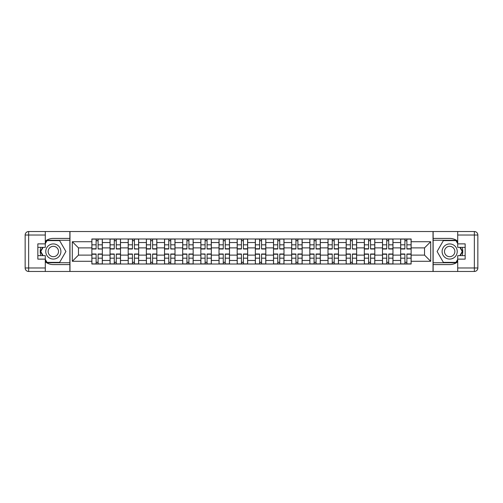 <?xml version="1.0" encoding="UTF-8"?>
<svg xmlns="http://www.w3.org/2000/svg" width="503" height="503" viewBox="0 0 503 503"><rect width="100%" height="100%" fill="white"/><g stroke="black" fill="none" stroke-linecap="round" stroke-linejoin="round"><path stroke-width="0.75" d="M45.295 261.843A13.097 13.097 0 0 0 53.324 264.597L69.86 264.597L69.86 271.469L433.14 271.469L433.14 264.597L449.676 264.597A13.097 13.097 0 0 0 457.705 261.843M457.705 241.157A13.097 13.097 0 0 0 449.676 238.403L433.14 238.403L433.14 231.531L69.86 231.531L69.86 238.403L53.324 238.403A13.097 13.097 0 0 0 45.295 241.157M110.031 264.018L110.031 242.534L102.348 242.534L102.348 264.018M102.348 242.534L102.348 238.982M110.031 242.534L110.031 238.982M120.513 238.982L120.513 264.018M128.196 264.018L128.196 238.982M138.677 238.982L138.677 264.018M146.36 264.018L146.36 238.982M156.835 238.982L156.835 264.018M164.525 264.018L164.525 238.982M175 238.982L175 264.018M182.69 264.018L182.69 238.982M193.165 238.982L193.165 264.018M200.848 264.018L200.848 238.982M211.329 238.982L211.329 264.018M219.012 264.018L219.012 238.982M229.494 238.982L229.494 264.018M237.177 264.018L237.177 238.982M247.658 238.982L247.658 264.018M255.342 264.018L255.342 238.982M265.823 238.982L265.823 264.018M273.506 264.018L273.506 238.982M283.988 238.982L283.988 264.018M291.671 264.018L291.671 238.982M302.152 238.982L302.152 264.018M309.835 264.018L309.835 238.982M320.31 238.982L320.31 264.018M328 264.018L328 238.982M338.475 238.982L338.475 264.018M346.165 264.018L346.165 238.982M356.64 238.982L356.64 264.018M364.323 264.018L364.323 238.982M374.804 238.982L374.804 264.018M382.487 264.018L382.487 238.982M392.969 238.982L392.969 264.018M400.652 264.018L400.652 238.982M400.652 255.109L392.969 255.109M382.487 255.109L374.804 255.109M364.323 255.109L356.64 255.109M346.165 255.109L338.475 255.109M328 255.109L320.31 255.109M309.835 255.109L302.152 255.109M291.671 255.109L283.988 255.109M273.506 255.109L265.823 255.109M255.342 255.109L247.658 255.109M237.177 255.109L229.494 255.109M219.012 255.109L211.329 255.109M200.848 255.109L193.165 255.109M182.69 255.109L175 255.109M164.525 255.109L156.835 255.109M146.36 255.109L138.677 255.109M128.196 255.109L120.513 255.109M110.031 255.109L102.348 255.109M400.652 247.891L392.969 247.891M382.487 247.891L374.804 247.891M364.323 247.891L356.64 247.891M346.165 247.891L338.475 247.891M328 247.891L320.31 247.891M309.835 247.891L302.152 247.891M291.671 247.891L283.988 247.891M273.506 247.891L265.823 247.891M255.342 247.891L247.658 247.891M237.177 247.891L229.494 247.891M219.012 247.891L211.329 247.891M200.848 247.891L193.165 247.891M182.69 247.891L175 247.891M164.525 247.891L156.835 247.891M146.36 247.891L138.677 247.891M128.196 247.891L120.513 247.891M110.031 247.891L102.348 247.891M78.474 255.109L91.867 255.109L91.867 247.891L78.474 247.891L78.474 255.109L72.306 261.283L72.306 241.717L91.867 241.717L91.867 247.891M411.133 247.891L411.133 255.109L424.526 255.109L424.526 247.891L411.133 247.891L411.133 238.982L91.867 238.982L91.867 241.717M411.133 241.717L430.694 241.717L430.694 261.283L411.133 261.283L411.133 255.109M91.867 255.109L91.867 264.018L411.133 264.018L411.133 261.283M91.867 261.283L72.306 261.283M433.02 271.469L433.02 231.531M69.98 271.469L69.98 231.531M98.098 262.27L96.117 262.27M96.117 240.73L98.098 240.73M116.262 262.27L114.282 262.27M114.282 240.73L116.262 240.73M134.427 262.27L132.446 262.27M132.446 240.73L134.427 240.73M152.591 262.27L150.611 262.27M150.611 240.73L152.591 240.73M170.75 262.27L168.775 262.27M168.775 240.73L170.75 240.73M188.914 262.27L186.934 262.27M186.934 240.73L188.914 240.73M207.079 262.27L205.098 262.27M205.098 240.73L207.079 240.73M225.243 262.27L223.263 262.27M223.263 240.73L225.243 240.73M243.408 262.27L241.427 262.27M241.427 240.73L243.408 240.73M261.573 262.27L259.592 262.27M259.592 240.73L261.573 240.73M279.737 262.27L277.757 262.27M277.757 240.73L279.737 240.73M297.902 262.27L295.921 262.27M295.921 240.73L297.902 240.73M316.066 262.27L314.086 262.27M314.086 240.73L316.066 240.73M334.225 262.27L332.25 262.27M332.25 240.73L334.225 240.73M352.389 262.27L350.409 262.27M350.409 240.73L352.389 240.73M370.554 262.27L368.573 262.27M368.573 240.73L370.554 240.73M388.718 262.27L386.738 262.27M386.738 240.73L388.718 240.73M406.883 262.27L404.902 262.27M404.902 240.73L406.883 240.73M72.306 241.717L78.474 247.891M424.526 255.109L430.694 261.283M424.526 247.891L430.694 241.717M98.098 248.752L102.291 248.998L98.098 248.998L98.098 239.101L102.291 239.101L99.959 239.101M102.291 248.752L102.291 239.101M96.117 240.616L98.098 240.616M99.783 239.101L91.923 239.101L91.923 248.998L96.117 248.998L96.117 239.101L94.432 239.101M96.117 254.002L96.117 263.899L91.923 263.899L91.923 254.002L96.117 254.002M98.098 262.384L96.117 262.384M94.432 263.899L102.291 263.899L102.291 254.002L98.098 254.002L98.098 263.899L99.783 263.899M116.262 248.998L116.262 239.101L120.45 239.101L120.45 248.998L116.262 248.998M114.282 240.616L116.262 240.616M117.947 239.101L110.088 239.101L110.088 248.998L114.282 248.998L114.282 239.101L112.59 239.101M134.427 248.752L138.614 248.998L134.427 248.998L134.427 239.101L138.614 239.101L136.288 239.101M138.614 248.752L138.614 239.101M132.446 240.616L134.427 240.616M136.112 239.101L128.252 239.101L128.252 248.998L132.446 248.998L132.446 239.101L130.755 239.101M40.9 247.369A13.097 13.097 0 0 0 40.9 255.631M69.86 231.531L45.295 231.531L45.295 247.369L37.844 247.369M69.86 271.469L28.646 271.469A3.496 3.496 0 0 1 25.15 267.973L25.15 235.027A3.496 3.496 0 0 1 28.646 231.531L45.295 231.531M69.86 264.597L69.86 238.403M37.844 255.631L45.295 255.631L45.295 271.469M45.295 243.873L37.844 243.873L37.844 259.127L45.295 259.127M69.86 240.264L46.842 240.264L45.295 242.943M45.295 260.057L46.842 262.736L69.86 262.736M42.742 247.369L40.353 251.5L42.742 255.631M462.1 255.631A13.097 13.097 0 0 0 462.1 247.369M433.14 271.469L457.705 271.469L457.705 255.631L465.156 255.631M433.14 231.531L474.354 231.531A3.496 3.496 0 0 1 477.85 235.027L477.85 267.973A3.496 3.496 0 0 1 474.354 271.469L457.705 271.469M433.14 238.403L433.14 264.597M465.156 247.369L457.705 247.369L457.705 231.531M457.705 259.127L465.156 259.127L465.156 243.873L457.705 243.873M433.14 262.736L456.158 262.736L457.705 260.057M457.705 242.943L456.158 240.264L433.14 240.264M460.258 255.631L462.647 251.5L460.258 247.369M45.76 251.5A7.57 7.57 0 0 0 53.324 259.07A7.57 7.57 0 0 0 60.894 251.5A7.57 7.57 0 0 0 53.324 243.93A7.57 7.57 0 0 0 45.76 251.5M48.143 251.5A5.181 5.181 0 0 0 53.324 256.681A5.181 5.181 0 0 0 58.511 251.5A5.181 5.181 0 0 0 53.324 246.319A5.181 5.181 0 0 0 48.143 251.5M45.295 243.641L47.043 240.616L59.612 240.616L65.899 251.5L59.612 262.384L47.043 262.384L45.295 259.359M43.145 255.631L40.756 251.5L43.145 247.369M442.106 251.5A7.57 7.57 0 0 0 449.676 259.07A7.57 7.57 0 0 0 457.24 251.5A7.57 7.57 0 0 0 449.676 243.93A7.57 7.57 0 0 0 442.106 251.5M444.489 251.5A5.181 5.181 0 0 0 449.676 256.681A5.181 5.181 0 0 0 454.857 251.5A5.181 5.181 0 0 0 449.676 246.319A5.181 5.181 0 0 0 444.489 251.5M457.705 259.359L455.957 262.384L443.388 262.384L437.101 251.5L443.388 240.616L455.957 240.616L457.705 243.641M459.855 247.369L462.244 251.5L459.855 255.631M114.282 254.002L114.282 263.899L110.088 263.899L110.088 254.002L114.282 254.002M116.262 262.384L114.282 262.384M112.59 263.899L120.45 263.899L120.45 254.002L116.262 254.002L116.262 263.899L117.947 263.899M132.446 254.002L132.446 263.899L128.252 263.899L128.252 254.002L132.446 254.002M134.427 262.384L132.446 262.384M130.755 263.899L138.614 263.899L138.614 254.002L134.427 254.002L134.427 263.899L136.112 263.899M152.591 248.998L152.591 239.101L156.779 239.101L156.779 248.998L152.591 248.998M150.611 240.616L152.591 240.616M154.276 239.101L146.417 239.101L146.417 248.998L150.611 248.998L150.611 239.101L148.919 239.101M170.75 248.752L174.943 248.998L170.75 248.998L170.75 239.101L174.943 239.101L172.617 239.101M174.943 248.752L174.943 239.101M168.775 240.616L170.75 240.616M172.441 239.101L164.582 239.101L164.582 248.998L168.775 248.998L168.775 239.101L167.084 239.101M188.914 248.752L193.108 248.998L188.914 248.998L188.914 239.101L193.108 239.101L190.782 239.101M193.108 248.752L193.108 239.101M186.934 240.616L188.914 240.616M190.606 239.101L182.746 239.101L182.746 248.998L186.934 248.998L186.934 239.101L185.249 239.101M150.611 254.002L150.611 263.899L146.417 263.899L146.417 254.002L150.611 254.002M152.591 262.384L150.611 262.384M148.919 263.899L156.779 263.899L156.779 254.002L152.591 254.002L152.591 263.899L154.276 263.899M168.775 254.002L168.775 263.899L164.582 263.899L164.582 254.002L168.775 254.002M170.75 262.384L168.775 262.384M167.084 263.899L174.943 263.899L174.943 254.002L170.75 254.002L170.75 263.899L172.441 263.899M186.934 254.002L186.934 263.899L182.746 263.899L182.746 254.002L186.934 254.002M188.914 262.384L186.934 262.384M185.249 263.899L193.108 263.899L193.108 254.002L188.914 254.002L188.914 263.899L190.606 263.899M207.079 248.998L207.079 239.101L211.273 239.101L211.273 248.998L207.079 248.998M205.098 240.616L207.079 240.616M208.77 239.101L200.911 239.101L200.911 248.998L205.098 248.998L205.098 239.101L203.413 239.101M205.098 254.248L200.911 254.002L205.098 254.002L205.098 263.899L200.911 263.899L203.237 263.899M200.911 254.248L200.911 263.899M207.079 262.384L205.098 262.384M203.413 263.899L211.273 263.899L211.273 254.002L207.079 254.002L207.079 263.899L208.77 263.899M225.243 248.998L225.243 239.101L229.437 239.101L229.437 248.998L225.243 248.998M223.263 240.616L225.243 240.616M226.935 239.101L219.075 239.101L219.075 248.998L223.263 248.998L223.263 239.101L221.578 239.101M223.263 254.002L223.263 263.899L219.075 263.899L219.075 254.002L223.263 254.002M225.243 262.384L223.263 262.384M221.578 263.899L229.437 263.899L229.437 254.002L225.243 254.002L225.243 263.899L226.935 263.899M243.408 248.998L243.408 239.101L247.602 239.101L247.602 248.998L243.408 248.998M241.427 240.616L243.408 240.616M245.093 239.101L237.234 239.101L237.234 248.998L241.427 248.998L241.427 239.101L239.742 239.101M241.427 254.002L241.427 263.899L237.234 263.899L237.234 254.002L241.427 254.002M243.408 262.384L241.427 262.384M239.742 263.899L247.602 263.899L247.602 254.002L243.408 254.002L243.408 263.899L245.093 263.899M261.573 248.998L261.573 239.101L265.766 239.101L265.766 248.998L261.573 248.998M259.592 240.616L261.573 240.616M263.258 239.101L255.398 239.101L255.398 248.998L259.592 248.998L259.592 239.101L257.907 239.101M259.592 254.002L259.592 263.899L255.398 263.899L255.398 254.002L259.592 254.002M261.573 262.384L259.592 262.384M257.907 263.899L265.766 263.899L265.766 254.002L261.573 254.002L261.573 263.899L263.258 263.899M279.737 248.998L279.737 239.101L283.925 239.101L283.925 248.998L279.737 248.998M277.757 240.616L279.737 240.616M281.422 239.101L273.563 239.101L273.563 248.998L277.757 248.998L277.757 239.101L276.065 239.101M297.902 248.998L297.902 239.101L302.089 239.101L302.089 248.998L297.902 248.998M295.921 240.616L297.902 240.616M299.587 239.101L291.727 239.101L291.727 248.998L295.921 248.998L295.921 239.101L294.23 239.101M316.066 248.998L316.066 239.101L320.254 239.101L320.254 248.998L316.066 248.998M314.086 240.616L316.066 240.616M317.751 239.101L309.892 239.101L309.892 248.998L314.086 248.998L314.086 239.101L312.394 239.101M334.225 248.998L334.225 239.101L338.418 239.101L338.418 248.998L334.225 248.998M332.25 240.616L334.225 240.616M335.916 239.101L328.057 239.101L328.057 248.998L332.25 248.998L332.25 239.101L330.559 239.101M352.389 248.752L356.583 248.998L352.389 248.998L352.389 239.101L356.583 239.101L354.257 239.101M356.583 248.752L356.583 239.101M350.409 240.616L352.389 240.616M354.081 239.101L346.221 239.101L346.221 248.998L350.409 248.998L350.409 239.101L348.724 239.101M370.554 248.998L370.554 239.101L374.748 239.101L374.748 248.998L370.554 248.998M368.573 240.616L370.554 240.616M372.245 239.101L364.386 239.101L364.386 248.998L368.573 248.998L368.573 239.101L366.888 239.101M277.757 254.002L277.757 263.899L273.563 263.899L273.563 254.002L277.757 254.002M279.737 262.384L277.757 262.384M276.065 263.899L283.925 263.899L283.925 254.002L279.737 254.002L279.737 263.899L281.422 263.899M295.921 254.002L295.921 263.899L291.727 263.899L291.727 254.002L295.921 254.002M297.902 262.384L295.921 262.384M294.23 263.899L302.089 263.899L302.089 254.002L297.902 254.002L297.902 263.899L299.587 263.899M314.086 254.002L314.086 263.899L309.892 263.899L309.892 254.002L314.086 254.002M316.066 262.384L314.086 262.384M312.394 263.899L320.254 263.899L320.254 254.002L316.066 254.002L316.066 263.899L317.751 263.899M332.25 254.002L332.25 263.899L328.057 263.899L328.057 254.002L332.25 254.002M334.225 262.384L332.25 262.384M330.559 263.899L338.418 263.899L338.418 254.002L334.225 254.002L334.225 263.899L335.916 263.899M350.409 254.002L350.409 263.899L346.221 263.899L346.221 254.002L350.409 254.002M352.389 262.384L350.409 262.384M348.724 263.899L356.583 263.899L356.583 254.002L352.389 254.002L352.389 263.899L354.081 263.899M368.573 254.002L368.573 263.899L364.386 263.899L364.386 254.002L368.573 254.002M370.554 262.384L368.573 262.384M366.888 263.899L374.748 263.899L374.748 254.002L370.554 254.002L370.554 263.899L372.245 263.899M388.718 248.998L388.718 239.101L392.912 239.101L392.912 248.998L388.718 248.998M386.738 240.616L388.718 240.616M390.41 239.101L382.55 239.101L382.55 248.998L386.738 248.998L386.738 239.101L385.053 239.101M386.738 254.002L386.738 263.899L382.55 263.899L382.55 254.002L386.738 254.002M388.718 262.384L386.738 262.384M385.053 263.899L392.912 263.899L392.912 254.002L388.718 254.002L388.718 263.899L390.41 263.899M406.883 248.998L406.883 239.101L411.077 239.101L411.077 248.998L406.883 248.998M404.902 240.616L406.883 240.616M408.568 239.101L400.709 239.101L400.709 248.998L404.902 248.998L404.902 239.101L403.217 239.101M404.902 254.002L404.902 263.899L400.709 263.899L400.709 254.002L404.902 254.002M406.883 262.384L404.902 262.384M403.217 263.899L411.077 263.899L411.077 254.002L406.883 254.002L406.883 263.899L408.568 263.899M382.487 242.534L374.804 242.534M364.323 242.534L356.64 242.534M346.165 242.534L338.475 242.534M328 242.534L320.31 242.534M309.835 242.534L302.152 242.534M291.671 242.534L283.988 242.534M273.506 242.534L265.823 242.534M255.342 242.534L247.658 242.534M237.177 242.534L229.494 242.534M219.012 242.534L211.329 242.534M200.848 242.534L193.165 242.534M182.69 242.534L175 242.534M164.525 242.534L156.835 242.534M146.36 242.534L138.677 242.534M128.196 242.534L120.513 242.534M400.652 242.534L392.969 242.534M382.487 260.466L374.804 260.466M364.323 260.466L356.64 260.466M346.165 260.466L338.475 260.466M328 260.466L320.31 260.466M309.835 260.466L302.152 260.466M291.671 260.466L283.988 260.466M273.506 260.466L265.823 260.466M255.342 260.466L247.658 260.466M237.177 260.466L229.494 260.466M219.012 260.466L211.329 260.466M200.848 260.466L193.165 260.466M182.69 260.466L175 260.466M164.525 260.466L156.835 260.466M146.36 260.466L138.677 260.466M128.196 260.466L120.513 260.466M110.031 260.466L102.348 260.466M400.652 260.466L392.969 260.466M98.098 244.816L102.291 244.816M91.923 248.752L96.117 248.752M91.923 244.816L96.117 244.816M96.117 254.248L91.923 254.248M96.117 258.184L91.923 258.184M102.291 254.248L98.098 254.248M102.291 258.184L98.098 258.184M116.262 248.752L120.45 248.752M116.262 244.816L120.45 244.816M110.088 248.752L114.282 248.752M110.088 244.816L114.282 244.816M134.427 244.816L138.614 244.816M128.252 248.752L132.446 248.752M128.252 244.816L132.446 244.816M45.295 235.027L28.646 235.027L28.646 267.973L45.295 267.973M25.15 235.027L28.646 235.027L28.646 231.531M28.646 271.469L28.646 267.973L25.15 267.973M457.705 267.973L474.354 267.973L474.354 235.027L457.705 235.027M477.85 267.973L474.354 267.973L474.354 271.469M474.354 231.531L474.354 235.027L477.85 235.027M114.282 254.248L110.088 254.248M114.282 258.184L110.088 258.184M120.45 254.248L116.262 254.248M120.45 258.184L116.262 258.184M132.446 254.248L128.252 254.248M132.446 258.184L128.252 258.184M138.614 254.248L134.427 254.248M138.614 258.184L134.427 258.184M152.591 248.752L156.779 248.752M152.591 244.816L156.779 244.816M146.417 248.752L150.611 248.752M146.417 244.816L150.611 244.816M170.75 244.816L174.943 244.816M164.582 248.752L168.775 248.752M164.582 244.816L168.775 244.816M188.914 244.816L193.108 244.816M182.746 248.752L186.934 248.752M182.746 244.816L186.934 244.816M150.611 254.248L146.417 254.248M150.611 258.184L146.417 258.184M156.779 254.248L152.591 254.248M156.779 258.184L152.591 258.184M168.775 254.248L164.582 254.248M168.775 258.184L164.582 258.184M174.943 254.248L170.75 254.248M174.943 258.184L170.75 258.184M186.934 254.248L182.746 254.248M186.934 258.184L182.746 258.184M193.108 254.248L188.914 254.248M193.108 258.184L188.914 258.184M207.079 248.752L211.273 248.752M207.079 244.816L211.273 244.816M200.911 248.752L205.098 248.752M200.911 244.816L205.098 244.816M205.098 258.184L200.911 258.184M211.273 254.248L207.079 254.248M211.273 258.184L207.079 258.184M225.243 248.752L229.437 248.752M225.243 244.816L229.437 244.816M219.075 248.752L223.263 248.752M219.075 244.816L223.263 244.816M223.263 254.248L219.075 254.248M223.263 258.184L219.075 258.184M229.437 254.248L225.243 254.248M229.437 258.184L225.243 258.184M243.408 248.752L247.602 248.752M243.408 244.816L247.602 244.816M237.234 248.752L241.427 248.752M237.234 244.816L241.427 244.816M241.427 254.248L237.234 254.248M241.427 258.184L237.234 258.184M247.602 254.248L243.408 254.248M247.602 258.184L243.408 258.184M261.573 248.752L265.766 248.752M261.573 244.816L265.766 244.816M255.398 248.752L259.592 248.752M255.398 244.816L259.592 244.816M259.592 254.248L255.398 254.248M259.592 258.184L255.398 258.184M265.766 254.248L261.573 254.248M265.766 258.184L261.573 258.184M279.737 248.752L283.925 248.752M279.737 244.816L283.925 244.816M273.563 248.752L277.757 248.752M273.563 244.816L277.757 244.816M297.902 248.752L302.089 248.752M297.902 244.816L302.089 244.816M291.727 248.752L295.921 248.752M291.727 244.816L295.921 244.816M316.066 248.752L320.254 248.752M316.066 244.816L320.254 244.816M309.892 248.752L314.086 248.752M309.892 244.816L314.086 244.816M334.225 248.752L338.418 248.752M334.225 244.816L338.418 244.816M328.057 248.752L332.25 248.752M328.057 244.816L332.25 244.816M352.389 244.816L356.583 244.816M346.221 248.752L350.409 248.752M346.221 244.816L350.409 244.816M370.554 248.752L374.748 248.752M370.554 244.816L374.748 244.816M364.386 248.752L368.573 248.752M364.386 244.816L368.573 244.816M277.757 254.248L273.563 254.248M277.757 258.184L273.563 258.184M283.925 254.248L279.737 254.248M283.925 258.184L279.737 258.184M295.921 254.248L291.727 254.248M295.921 258.184L291.727 258.184M302.089 254.248L297.902 254.248M302.089 258.184L297.902 258.184M314.086 254.248L309.892 254.248M314.086 258.184L309.892 258.184M320.254 254.248L316.066 254.248M320.254 258.184L316.066 258.184M332.25 254.248L328.057 254.248M332.25 258.184L328.057 258.184M338.418 254.248L334.225 254.248M338.418 258.184L334.225 258.184M350.409 254.248L346.221 254.248M350.409 258.184L346.221 258.184M356.583 254.248L352.389 254.248M356.583 258.184L352.389 258.184M368.573 254.248L364.386 254.248M368.573 258.184L364.386 258.184M374.748 254.248L370.554 254.248M374.748 258.184L370.554 258.184M388.718 248.752L392.912 248.752M388.718 244.816L392.912 244.816M382.55 248.752L386.738 248.752M382.55 244.816L386.738 244.816M386.738 254.248L382.55 254.248M386.738 258.184L382.55 258.184M392.912 254.248L388.718 254.248M392.912 258.184L388.718 258.184M406.883 248.752L411.077 248.752M406.883 244.816L411.077 244.816M400.709 248.752L404.902 248.752M400.709 244.816L404.902 244.816M404.902 254.248L400.709 254.248M404.902 258.184L400.709 258.184M411.077 254.248L406.883 254.248M411.077 258.184L406.883 258.184"/></g></svg>
